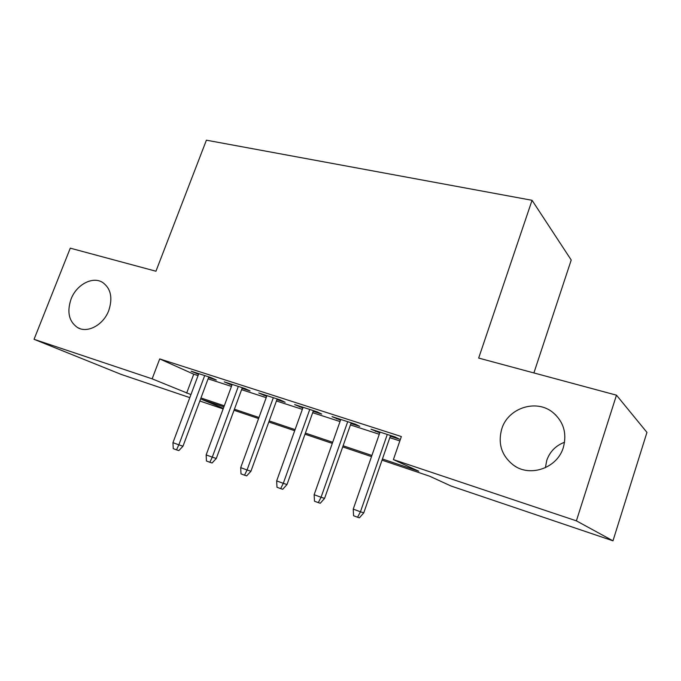<?xml version="1.0" encoding="UTF-8"?>
<svg xmlns="http://www.w3.org/2000/svg" width="681" height="681" viewBox="0 0 681 681"><rect width="100%" height="100%" fill="white"/><g stroke="black" fill="none" stroke-linecap="round" stroke-linejoin="round"><path stroke-width="1.02" d="M108.773 310.493C103.495 324.931 87.483 333.579 77.583 327.578C68.934 321.534 66.755 312.051 71.045 299.121C76.408 284.675 92.607 275.975 102.627 282.436C110.85 288.438 112.893 297.784 108.773 310.493M545.396 467.711L546.749 460.39C549.848 451.614 555.79 445.561 564.575 442.25M563.34 447.477C557.398 467.975 530.397 477.466 513.857 465.438C501.71 456.066 497.675 443.893 501.761 428.919C507.907 408.14 535.981 398.674 552.742 412.345C563.579 421.556 567.111 433.269 563.34 447.477M533.895 372.941L571.223 260.014L532.057 200.299L206.394 140.184L155.949 271.225L70.279 248.165L34.05 339.308L152.144 378.84L190.944 394.597M532.057 200.299L478.666 358.078L616.475 395.167L646.95 432.401L612.977 540.816L451.111 486.047L429.634 476.206L382.024 460.16M223.147 408.906L199.831 401.015M189.812 397.627L121.073 374.371L34.05 339.308M208.582 377.538L216.303 380.032L210.855 377.546L191.114 371.188L198.546 374.295M242.087 388.357L250.046 390.928L244.802 388.502L224.27 381.879L231.949 385.088M276.92 399.611L285.152 402.267L280.121 399.892L258.754 392.997L266.688 396.308M313.183 411.315L321.687 414.065L316.886 411.75L294.643 404.574L302.849 407.979M350.945 423.514L359.738 426.357L355.21 424.11L332.022 416.627L340.517 420.143M382.424 458.994L418.764 471.218L393.397 459.598L401.356 436.547L159.712 358.921L193.744 374.201L198.06 375.597M208.097 378.84L231.455 386.408M241.593 389.694L266.194 397.653M276.426 400.973L302.355 409.366M312.681 412.712L340.015 421.556M350.443 424.935L379.283 434.274M389.813 437.679L399.841 440.93M390.315 436.232L399.415 439.168L395.176 436.998L370.992 429.2L379.785 432.827M616.475 395.167L576.39 520.846L612.977 540.816M159.712 358.921L152.144 378.84M393.397 459.598L576.39 520.846M200.963 397.959L224.296 405.808M234.409 409.213L258.976 417.479M269.191 420.909L295.077 429.617M305.394 433.09L332.694 442.267M343.105 445.774L371.911 455.461M223.904 406.863L201.576 399.338L223.351 408.362M371.511 456.61L342.713 446.906M332.294 443.399L305.003 434.197M294.686 430.715L268.799 421.999M258.584 418.551L234.026 410.277M193.744 374.201L186.645 393.141M375.657 430.707L375.41 431.413M336.967 418.219L336.72 418.917M299.836 406.251L299.589 406.932M264.168 394.742L263.922 395.414M229.88 383.684L229.642 384.339M196.903 373.052L196.664 373.69M387.285 434.452L360.453 511.789L363.773 512.836L359.432 517.807L357.568 517.245L360.453 511.789L353.235 509.124L380.032 432.112M363.773 512.836L390.562 435.508M357.568 517.245L353.567 515.755L353.235 509.124M347.71 421.692L321.057 497.266L324.582 498.39L320.274 503.242L318.299 502.629L321.057 497.266L314.145 494.712L340.764 419.445M324.582 498.39L351.192 422.816M318.299 502.629L314.469 501.207L314.145 494.712M309.761 409.451L283.296 483.34L286.999 484.54L282.726 489.273L280.657 488.626L283.296 483.34L276.665 480.897L303.096 407.298M286.999 484.54L313.43 410.634M280.657 488.626L276.98 487.255L276.665 480.897M273.336 397.704L247.067 469.984L250.931 471.252L246.692 475.866L244.539 475.185L247.067 469.984L240.699 467.643L266.935 395.635M250.931 471.252L277.167 398.938M244.539 475.185L241.006 473.865L240.699 467.643M238.341 386.416L212.276 457.164L216.286 458.483L212.089 462.986L209.85 462.271L212.276 457.164L206.156 454.908L232.187 384.433M216.286 458.483L242.325 387.702M209.85 462.271L206.454 461.011L206.156 454.908M204.7 375.563L178.839 444.838L182.985 446.208L178.822 450.609L176.507 449.869L178.839 444.838L172.957 442.667L198.784 373.656M182.985 446.208L208.82 376.891M176.507 449.869L173.246 448.651L172.957 442.667M77.583 327.578L80.017 328.659M513.857 465.438L516.138 466.834M552.742 412.345L555.96 415.197"/></g></svg>
